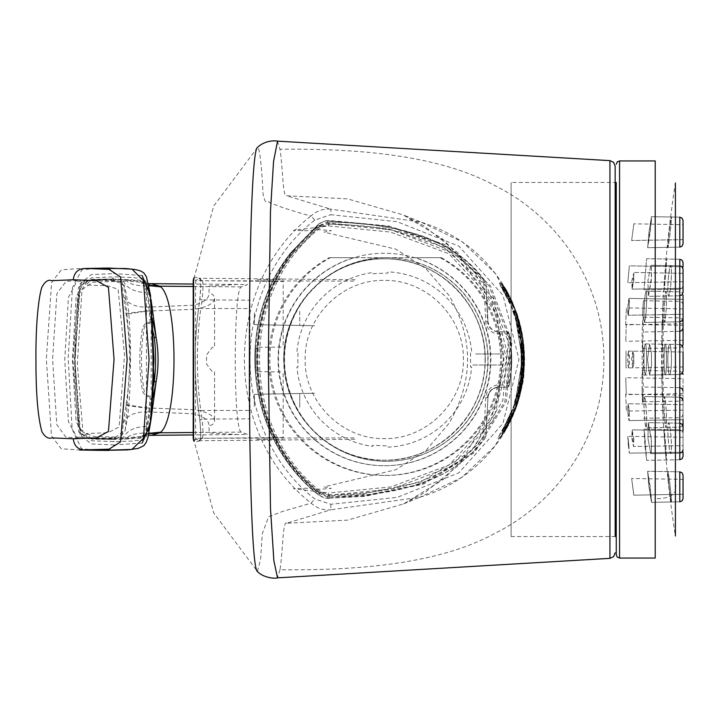 <?xml version="1.0" encoding="UTF-8"?>
<svg xmlns="http://www.w3.org/2000/svg" width="719" height="719" viewBox="0 0 719 719"><rect width="100%" height="100%" fill="white"/><g stroke="black" fill="none" stroke-linecap="round" stroke-linejoin="round"><path stroke-width="0.54" stroke-dasharray="3.6 2.7" d="M475.654 353.964L503.561 353.964L475.654 353.964M254.382 394.309L314.652 393.257L254.382 394.309L254.382 406.523L254.382 394.309M272.088 394.003L297.54 393.554L272.088 394.003M299.751 393.518L297.54 393.554L299.751 393.518L299.751 407.628L299.751 393.518M254.382 324.682L254.382 312.468L254.382 324.682L314.652 325.734L254.382 324.682M272.088 324.997L299.751 325.473L272.088 324.997M299.751 311.363L299.751 325.473L299.751 311.363M327.487 222.036L329.653 221.928C361.783 221.964 393.104 226.809 423.635 236.452C460.196 250.976 471.044 264.197 485.487 281.435C450.202 232.668 385.95 223.178 329.653 221.928L328.996 222.009C385.159 223.303 449.366 232.498 485.118 281.983L483.77 282.774C448.665 234.403 385.042 225.424 329.644 224.139L329.653 221.928L327.487 222.036L319.784 225.353C236.623 290.161 236.236 428.443 319.766 493.62L327.469 496.937L329.653 497.045C385.654 495.903 449.761 486.52 485.505 437.583L483.761 436.262L485.936 436.379L487.967 397.643L485.792 397.535A13.275 13.275 90 0 1 499.049 384.944L509.214 385.393A2.211 2.211 90 0 1 507.048 387.164L506.275 387.164A2.211 2.211 -90 0 0 508.441 385.393L509.214 385.393C512.638 368.146 512.593 350.881 509.079 333.616L506.949 334.047C510.4 351.025 510.454 367.984 507.084 384.944L507.048 387.164A2.211 2.211 0 0 0 509.214 385.393C512.629 368.128 512.584 350.872 509.079 333.616L508.306 333.616C511.82 350.881 511.865 368.146 508.441 385.393M485.792 397.535L483.761 436.262C448.827 484.345 385.06 493.737 329.635 494.834L321.222 491.913C239.094 428.218 238.87 290.979 321.24 227.06L329.644 224.139M487.563 397.643A11.064 11.064 -90 0 1 498.609 387.164L499.013 387.164C492.443 387.856 488.758 391.352 487.967 397.643L485.936 436.379L487.967 397.643A11.064 11.064 90 0 1 499.013 387.164L507.048 387.164M498.609 387.164L506.275 387.164M321.222 491.913L319.766 493.62L319.11 493.531C235.994 429.063 235.769 290.081 319.119 225.442L319.784 225.353L321.24 227.06M499.049 334.047L506.949 334.047L506.904 331.836L499.013 331.836L499.049 334.047A13.275 13.275 90 0 1 485.792 321.465L483.77 282.774L485.936 282.657L487.563 321.348A11.064 11.064 -90 0 0 498.609 331.836L499.013 331.836A11.064 11.064 90 0 1 487.967 321.348L485.936 282.657L487.967 321.348L485.792 321.465M508.306 333.616A2.211 2.211 -90 0 0 506.131 331.836L498.609 331.836M506.131 331.836L506.904 331.836A2.211 2.211 90 0 1 509.079 333.616A2.211 2.211 0 0 0 506.904 331.836M415.016 257.69L354.332 257.69A106.232 106.214 -90 0 0 394.911 465.229A106.232 106.214 -90 0 0 415.016 257.69L440.145 257.69A115.939 115.921 -90 0 1 384.674 475.439A115.939 115.921 -90 0 1 329.203 257.69L354.332 257.69M329.203 257.69L330.363 257.69A115.939 115.921 -90 0 0 385.833 475.439A115.939 115.921 -90 0 0 441.304 257.69L440.145 257.69M330.363 257.69L441.304 257.69M386.085 257.69A101.801 101.792 -90 0 0 284.293 359.5A101.801 101.792 -90 0 0 386.085 461.301A101.801 101.792 -90 0 0 487.868 359.5A101.801 101.792 -90 0 0 386.085 257.69L386.319 257.69A101.801 101.792 -90 0 0 284.526 359.5A101.801 101.792 -90 0 0 386.319 461.301A101.801 101.792 -90 0 0 488.102 359.5A101.801 101.792 -90 0 0 386.319 257.69M305.162 359.5C304.119 316.998 342.181 279.251 384.377 280.392C426.637 279.538 464.321 317.187 463.387 359.545C464.303 401.831 426.556 439.552 384.314 438.608C342.019 439.525 304.263 401.939 305.162 359.5M297.765 359.5L298.026 367.05L296.911 367.05A87.7 87.7 0 0 0 372.631 446.418L372.613 445.268L388.089 445.978L388.071 447.119A87.7 87.7 0 0 0 471.664 367.05L470.55 367.05L470.55 351.942L471.664 351.942A87.7 87.7 0 0 0 388.071 271.881L388.089 273.013L372.613 273.723L372.631 272.573A87.7 87.7 0 0 0 296.911 351.942L298.026 351.942L297.765 359.5M515.002 315.03L508.531 298.718C526.659 339.251 526.623 379.74 508.423 420.184L515.011 403.88L522.246 359.455L515.002 315.03L516.682 315.03L523.899 359.455L522.246 359.455M502.509 287.717L503.713 289.694C515.667 311.525 521.778 334.775 522.048 359.455C521.967 384.027 515.82 407.278 503.615 429.207L502.428 431.184C528.321 383.604 528.348 335.782 502.509 287.717L504.396 287.717C529.975 335.503 529.948 383.326 504.307 431.184L502.428 431.184M506.643 296.219L499.337 283.106L510.122 303.238L509.699 303.463L500.056 284.922L506.643 296.219M519.882 380.63L514.148 403.701L514.66 403.701L516.808 396.717L519.361 385.779L520.727 376.981L519.199 385.573L519.882 380.63M257.393 571.488L260.566 559.553L262.309 533.561L268.618 516.754L283.34 511.2L311.111 503.147C316.755 508.243 323.343 510.454 330.884 509.789L286.638 523.243L347.592 520.116L403.736 503.857L443.65 479.231L475.663 445.304L496.317 405.273L503.965 359.302L496.245 313.52L474.585 272.195L442.455 238.807L403.377 214.981L347.565 198.875L286.647 195.739L330.884 209.175C323.298 208.537 316.711 210.748 311.111 215.835C308.766 215.682 299.58 213.022 283.547 207.854L269.562 202.605C265.904 198.354 266.488 207.512 263.091 194.373C261.509 163.779 259.658 148.123 257.528 147.413L257.42 147.485M330.839 504.262L330.884 509.789L420.013 497.189L461.661 477.542L495.04 446.032L516.817 405.39L524.421 360.03L517.159 314.58L495.67 273.858L462.551 242.024L421.001 222.117L330.884 209.175L330.848 214.711L397.104 221.695L458.839 246.114L503.021 295.329L518.983 359.509L502.86 423.644L458.812 472.85L397.248 497.35L330.839 504.262L314.742 498.896C228.588 431.742 228.363 287.411 314.742 220.095L330.848 214.711M509.411 416.849L502.302 430.528L511.703 410.504L506.383 422.368C495.4 442.347 495.589 442.347 506.94 422.368L512.279 409.596L509.268 416.849L511.479 416.849L509.268 416.849M506.383 422.368C495.4 442.347 495.589 442.347 506.94 422.368L508.773 422.368C497.997 442.365 497.827 442.365 508.243 422.368L506.383 422.368M521.167 359.725L520.655 346.621C520.286 340.195 520.601 342.612 521.599 353.856C522.147 372.397 519.442 386.184 521.122 365.135L521.167 359.77M520.61 376.082L521.122 365.135L522.803 365.135L522.839 359.338L522.165 342.819L520.43 342.819L520.655 346.621L522.362 346.621C522.039 340.213 522.336 342.621 523.261 353.856C523.774 372.397 521.257 386.184 522.803 365.135L522.327 376.091M515.514 317.978L519.99 337.732L519.478 337.732L515.316 318.418L512.728 311.129L513.24 311.129L515.514 317.978M514.903 314.113L522.452 359.455L514.966 404.626L513.734 407.97C525.194 375.686 525.203 343.34 513.761 310.941L514.903 314.113M286.647 523.243C285.389 521.814 284.266 525.463 283.286 534.19C282.243 547.249 281.12 563.714 279.988 569.745C356.247 570.535 438.024 564.433 494.735 533.426C553.459 504.648 603.96 440.828 603.888 359.482C603.951 278.136 553.45 214.334 494.717 185.556C438.015 154.558 356.238 148.465 279.979 149.246C281.102 155.304 282.208 171.023 283.25 184.441C284.23 193.456 285.362 197.222 286.647 195.739M609.937 160.634L609.937 558.357M279.997 569.745L277.507 577.851M277.48 141.14L279.988 149.246M283.178 437.565L195.793 438.329L193.618 440.855L194.328 441.915L200.143 440.855C201.131 439.354 201.068 432.793 199.945 421.172L198.615 410.765C194.076 376.558 194.076 342.388 198.615 308.235L199.945 297.819C201.068 286.207 201.131 279.646 200.143 278.136L194.328 277.085L193.618 278.136L195.793 280.662L198.884 278.271L202.291 280.752L355.114 281.111L355.114 279.718L284.185 279.017L280.985 279.727L255.515 279.61L255.515 280.761L257.708 280.94L283.178 281.345L283.178 344.886L280.985 347.106L257.708 347.304L255.515 349.515L255.515 369.476L257.708 371.687L280.985 371.894L283.178 374.105L283.178 437.646L257.708 438.051L255.515 438.231L255.515 439.39L280.985 439.273L284.185 439.974L355.114 439.273L355.114 437.889L202.291 438.239L198.875 440.729L195.793 438.329C195.208 436.46 195.208 282.567 195.793 280.662L283.178 281.426M196.503 439.381A2.211 2.211 -40.8 0 0 194.328 441.915L213.705 512.926L257.51 571.56M314.742 220.095L311.111 215.835C222.234 285.236 222.144 433.638 311.111 503.147L314.742 498.896M257.528 147.413L213.705 206.056L194.328 277.085A2.211 2.211 40.8 0 0 196.503 279.61M512.449 409.713L514.112 409.713L508.782 422.368C497.997 442.365 497.827 442.365 508.243 422.368L513.348 410.639L511.649 410.63M508.441 422.907L506.571 422.907M505.331 429.441L509.618 420.948L509.124 420.723L503.902 430.528L508.45 422.907L508.944 423.14L504.379 431.355L513.788 411.259L501.907 435.777L509.268 422.619L514.373 410.351L508.944 423.14M509.115 420.723L507.29 420.723M517.842 390.534L519.558 390.534L515.972 403.485L514.211 403.485M514.66 403.701L514.148 403.701M517.905 391.442L519.621 391.442L520.457 387.676L519.334 391.819L517.644 391.819M519.361 385.779L521.122 385.779L518.875 394.929L517.051 394.929M519.442 385.339L521.122 385.339L522.371 377.151L520.709 377.151M512.8 311.354L514.57 311.354L516.736 317.96L514.993 317.978M518.219 330.713L520.214 330.713L517.051 318.382L515.316 318.418M520.116 330.713L518.408 330.713M517.051 318.382L517.356 317.483L520.772 331.162L521.626 337.094L521.077 337.732L521.581 337.732L519.99 337.732M521.077 337.732L519.478 337.732M512.728 311.129L513.24 311.129M510.122 303.238L511.91 303.211L501.529 283.331L499.57 283.331M509.6 303.238L511.407 303.211L502.141 285.137L500.19 285.137M500.289 285.137L502.221 285.137L508.288 296.219L506.446 296.219M501.511 286.998L503.444 286.998L508.405 296.219L506.544 296.219M499.471 283.331L501.449 283.331L508.63 296.219L506.769 296.219M522.048 359.455L523.693 359.455C523.594 383.937 517.536 407.197 505.538 429.207L506.095 429.288L508.018 425.702L523.405 375.12L524.25 359.904L523.693 359.455C523.441 334.973 517.428 311.722 505.637 289.694L503.713 289.694M505.538 429.207L503.615 429.207M503.534 429.36L505.655 429.378L504.504 431.382L502.302 431.409M502.383 287.501L504.594 287.519L505.754 289.532L503.633 289.55M509.6 417.775L511.335 417.775L516.7 403.88L523.899 359.455L524.448 359.455L517.213 314.697L511.2 299.185C528.69 339.683 528.654 379.857 511.101 419.725L517.231 404.213L524.448 359.455L517.213 314.697L516.682 315.03L511.425 301.135L509.69 301.135M508.423 420.184L510.346 420.184C528.141 380.018 528.177 339.53 510.445 298.718L508.531 298.718M514.957 314.275L516.646 314.275L524.097 359.455L522.452 359.455M513.734 407.97L515.577 407.97C526.775 375.695 526.775 343.349 515.595 310.941L513.761 310.941M516.655 404.626L517.222 404.842L524.654 359.446L524.097 359.455L516.655 404.626L514.966 404.626M511.479 416.849L511.991 416.517M511.326 416.849L513.977 409.839L514.373 410.351L513.851 409.596M514.058 409.596L514.57 410.351M504.379 431.355A0.557 0.557 -93.2 0 0 503.902 430.528L502.302 430.528M508.773 422.368L509.268 422.619L508.755 423.653M508.243 422.368L508.737 422.619M513.348 410.639L513.86 411.259M516.61 403.323L517.114 403.323L518.965 397.194L522.83 377.924L521.203 386.795L522.021 381.268L520.098 390.651L516.08 403.701M516.593 403.701L518.965 397.185L518.013 396.493L518.534 397.194M518.965 397.194L518.516 396.726L516.476 403.485L517.114 403.323M522.021 381.268A0.557 0.557 86 0 0 521.473 380.63L519.558 390.534L520.098 390.651M521.203 386.795L520.835 385.573L522.354 376.981L522.83 377.924L521.67 385.438L521.122 385.339M522.371 377.151L522.83 377.924L522.371 377.151M522.362 346.621L522.92 346.971L523.189 373.628L523.809 354.009L522.92 346.971M523.495 359.491L523.396 369.359L523.495 359.491M523.306 349.632A0.557 0.557 94 0 1 522.749 350.225L522.848 368.766L521.221 368.766L521.652 359.5L521.131 350.225L521.221 368.766M523.881 359.491L523.324 359.5L522.749 350.225L521.131 350.225M523.351 364.982L522.803 365.135M520.214 330.713L520.772 331.162M521.581 337.732L522.129 337.094L521.077 331.162L517.671 317.483L515.721 311.498L515.217 311.498L517.356 317.483M515.199 311.129L517.24 317.96L517.671 317.483L515.712 311.498M514.687 311.129L515.217 311.498M522.129 337.103L520.583 330.929L521.626 337.508L522.129 337.094L521.626 337.094M520.853 331.144L517.455 317.492L517.141 318.391L520.277 330.506M501.529 283.331L502.204 283.367L509.51 296.749L502.824 285.182L512.288 302.69L502.204 283.367L512.288 302.69L511.91 303.211M508.998 296.444L509.51 296.749M508.872 296.444L503.525 286.998L504.199 287.052L509.349 296.74M511.407 303.211L511.784 302.69L511.272 303.463L511.991 303.418L512.288 302.69M502.141 285.137L502.824 285.182M524.25 359.904L524.25 359.455C524.025 334.928 518.013 311.642 506.194 289.613L505.286 288.067C530.397 335.593 530.361 383.182 505.196 430.834L506.338 428.848M504.307 431.184L505.196 430.834M504.396 287.717L505.286 288.067M510.346 420.184L511.101 419.725M510.445 298.718L511.2 299.185M524.654 359.446L523.001 338.739L516.386 311.695C527.288 343.61 527.288 375.453 516.377 407.215L517.222 404.842C525.463 373.943 523.27 382.238 524.654 359.446L524.645 358.583M515.577 407.97L516.377 407.215M515.595 310.941L516.386 311.695M516.646 314.275L517.213 314.068C520.349 324.503 522.282 332.726 522.992 338.739M328.898 498.528L324.44 497.908L319.587 495.301C247.174 438.707 233.801 323.945 291.932 252.153L319.569 223.708L324.44 221.084L328.898 220.454L388.871 226L446.05 244.936L490.358 285.587L511.964 341.66L506.347 401.409L474.558 452.53L423.455 484.148L364.344 496.425L327.81 498.213L363.23 496.11L422.143 483.887L473.246 452.314L504.909 401.454L510.571 341.795L489.064 285.838L444.989 245.323L387.99 226.359L327.81 220.778L323.451 221.389L318.688 223.951L291.105 252.351C233.369 323.901 245.997 437.997 318.706 495.049L323.451 497.593L327.81 498.213L327.72 495.993L320.081 493.342C248.477 437.197 235.661 324.503 292.813 253.708L320.054 225.658L318.688 223.951L291.105 252.351L292.813 253.708M615.149 536.545L615.149 182.446L511.128 182.446L511.128 536.545L511.128 182.446M199.945 421.172A2.211 1.672 -5.5 0 1 199.918 420.992A2.211 1.672 -5.5 0 1 202.102 419.132C203.216 430.375 203.279 436.748 202.291 438.239A2.211 2.202 -144 0 0 200.143 440.855M198.875 440.729L200.448 439.273C199.927 439.075 201.715 443.56 199.918 421.01L198.606 410.765L200.781 410.459L202.102 419.132L249.978 418.817L249.978 300.183L202.102 299.868L200.781 308.532L249.978 308.532M198.606 410.765C194.076 376.585 194.076 342.406 198.615 308.235L200.781 308.532C196.269 342.514 196.269 376.486 200.781 410.459L249.978 410.459M199.945 297.819A2.211 1.672 5.5 0 0 199.918 297.999A2.211 1.672 5.5 0 0 202.102 299.868C203.216 288.616 203.279 282.243 202.291 280.752A2.211 2.202 -36 0 1 200.529 279.853L198.875 278.271L284.185 279.017M328.547 495.247L391.774 489.001L450.723 466.631L493.252 420.354L508.818 359.383L493.315 298.448L450.525 252.171L391.46 230.008L328.556 223.726L319.739 226.809C237.27 290.8 237.495 428.371 319.739 492.182L328.547 495.247L328.457 493.036L293.415 488.695L305.8 488.21L319.38 489.271L331.369 488.39L324.026 486.88L395.962 469.678L425.99 450.418L449.159 423.149C473.695 380.657 473.695 338.155 449.159 295.653L425.828 268.582L395.962 249.205L324.026 232.12L331.369 230.601L319.38 229.703L305.8 230.763L293.433 230.278L328.466 225.937L390.516 232.084L448.854 253.744L491.194 299.257L506.571 359.338L491.176 419.465L449.132 465.004L390.911 486.907L328.457 493.036M320.054 225.658L327.72 222.989L387.056 228.444L443.344 246.95L486.961 286.746L508.315 341.867L502.788 400.708L471.538 450.849L421.091 481.901L362.978 493.899L327.72 495.993M328.556 223.726L328.466 225.937M683.05 444.737L683.05 456.421L683.05 444.737M644.88 444.737L643.99 429.126L644.539 432.452L646.624 460.313L644.88 444.737M628.316 444.737L629.341 453.15L628.271 439.399L627.795 436.307L628.316 444.737M683.05 419.653L629.044 420.597L683.05 419.653L683.05 395.18L683.05 397.841L683.05 395.18L625.638 394.174L626.42 411.097L625.638 394.174M679.788 459.738L646.624 460.313L643.99 429.126L646.624 460.313L679.788 459.738L679.788 397.185L679.788 427.176L679.788 397.185L682.079 398.155L683.05 400.501L683.05 412.185L683.05 395.18M642.507 402.649L642.058 386.993L642.507 402.649M628.819 444.737L629.341 453.15L627.795 436.307L628.819 444.737M683.05 494.304L633.799 495.166L631.65 478.521L633.799 495.166L683.05 494.304L683.05 479.366L683.05 494.304L683.05 479.366L631.65 478.468L683.05 479.366L683.05 486.835L683.05 479.366M683.05 475.16L683.05 498.51M650.228 486.835L647.63 471.296L648.871 486.152L651.486 502.266L650.228 486.835M683.05 426.52L683.05 449.878L683.05 430.726L683.05 445.663L683.05 430.726L632.091 429.836L683.05 430.726L683.05 438.195L683.05 430.726M651.261 438.195L648.385 422.664L647.927 438.248L650.803 453.698L651.486 451.496L651.261 438.195M633.799 438.5L633.502 446.49L632.091 429.899L633.799 438.5L632.091 429.908L631.83 438.195L633.502 446.49L633.799 438.5M683.05 400.501L683.05 423.859L682.079 426.205L679.788 427.176L646.12 427.76C646.749 426.816 646.848 421.631 646.426 412.185C645.86 402.703 645.222 397.499 644.494 396.573L643.972 400.07C644.008 413.883 644.727 423.114 646.12 427.76C645.392 426.843 644.745 421.649 644.188 412.185C643.766 402.685 643.865 397.481 644.494 396.573L645.347 399.818C646.767 413.56 647.028 422.88 646.12 427.76L679.788 427.176L682.079 426.205L682.771 425.19L682.079 424.174L679.788 423.203L679.788 453.195L679.788 423.203L648.385 422.655L679.788 423.203M629.224 412.185L629.044 420.588C628.325 418.746 627.903 414.162 627.759 406.864L628.091 403.754L629.224 412.185M683.05 378.697L683.05 393.635L683.05 378.697L625.782 377.691L626.267 394.623L625.782 377.7M643.289 386.166L642.319 370.519L642.049 374.024C642.067 387.847 642.435 397.104 643.137 401.795L643.289 386.166M683.05 352.031L683.05 366.969L683.05 352.031L683.05 366.969L683.05 352.031L683.05 366.969L683.05 352.031L683.05 366.969L683.05 352.031L683.05 366.969L683.05 352.031L628.568 351.079L629.386 359.5L628.568 367.912C627.813 366.07 627.606 361.504 627.939 354.197L628.568 351.079L627.759 359.5L628.568 367.912C629.332 366.025 629.538 361.423 629.197 354.125L628.568 351.079L683.05 352.031L626.024 351.034L626.024 367.957L626.024 351.034M679.788 397.185L644.494 396.573L679.788 397.185L679.788 417.64L679.788 344.5L682.079 345.479L683.05 347.816L683.05 371.175L683.05 347.816L683.05 371.175L683.05 347.816L682.079 345.479L679.788 344.5L679.788 374.491L679.788 259.253L679.788 289.245L679.788 259.253L646.624 258.678L643.99 289.874L646.624 258.678L643.99 289.865L646.624 258.678L679.788 259.253M651.504 359.491L651.486 353.397L649.59 343.979L647.531 359.5L649.59 375.012L651.486 365.594L651.504 359.491M633.682 359.5L633.799 364.147L632.792 367.822L632.792 351.178L633.799 354.844L633.682 359.5M646.687 359.5C646.606 350.027 646.147 344.823 645.311 343.898L644.431 347.475C643.595 361.28 643.891 370.483 645.311 375.093C646.147 374.159 646.606 368.955 646.687 359.5M626.267 324.368L625.782 341.291L626.267 324.368L683.05 325.356L683.05 340.303L683.05 304.676L683.05 328.026M643.289 332.825L643.137 317.196L642.678 320.827C641.977 334.641 641.86 343.862 642.319 348.472L643.289 332.825M683.05 295.141L683.05 318.49L683.05 299.347L683.05 314.284L683.05 299.347L629.044 298.403L629.224 306.815L628.091 315.237C627.588 313.403 627.669 308.846 628.352 301.576L629.044 298.403L627.912 306.815L628.091 315.237C628.81 313.376 629.242 308.802 629.386 301.513L629.044 298.403L683.05 299.347L683.05 306.815L683.05 299.347M646.426 306.815C646.848 297.36 646.749 292.166 646.12 291.231L645.204 294.889C643.829 308.658 643.595 317.834 644.494 322.427C645.222 321.483 645.869 316.279 646.426 306.815M683.05 288.265L632.091 289.155L683.05 288.265L683.05 269.122L683.05 292.471L682.079 294.817L679.788 295.788L648.385 296.336L651.261 280.796L651.486 267.495L650.803 265.302L647.927 280.752L648.385 296.336L647.927 280.796L650.803 265.302L651.486 267.495L651.486 277.363L648.385 296.336L679.788 295.788M633.799 272.977L633.772 280.796L632.091 289.092L633.799 272.977L631.83 280.796L632.091 289.083L633.799 280.491L633.799 272.977M683.05 239.625L631.65 240.523L683.05 239.625L683.05 224.688L683.05 239.625L683.05 224.688L633.799 223.825L683.05 224.688L683.05 232.156L683.05 224.688M683.05 220.481L683.05 243.831M650.228 232.156L651.486 216.734L648.871 232.848L647.63 247.704L650.228 232.156M633.799 224.148L631.65 240.47L633.799 224.148M683.05 262.579L683.05 285.928L683.05 266.785L683.05 281.722L683.05 266.785L629.341 265.841L627.795 282.684L629.341 265.85L627.795 282.684L629.341 265.85L683.05 266.785L683.05 274.254L683.05 266.785M625.638 324.817L626.42 307.894L625.638 324.817L683.05 323.82L683.05 306.815L683.05 314.284L628.091 315.246L683.05 314.284M642.507 316.351L643.388 300.722L642.507 316.351M627.912 412.185L629.044 420.588C629.556 418.683 629.467 414.09 628.774 406.81L628.091 403.754L627.912 412.185M683.05 445.663L683.05 438.195L683.05 445.663L633.502 446.535L683.05 445.663M647.927 438.195L648.385 422.664L651.486 441.637L651.486 451.496L650.803 453.698L647.927 438.195M642.031 359.5L642.723 343.862L643.154 347.205C643.595 361.019 643.451 370.33 642.723 375.138L642.031 359.5M643.927 359.5C644.008 350 644.467 344.796 645.311 343.907L646.147 347.16C647.019 360.938 646.741 370.249 645.311 375.093C644.467 374.177 644.008 368.982 643.927 359.5M647.531 359.5L649.59 343.979L651.486 353.397L651.486 365.594L649.59 375.012L647.531 359.5M633.799 364.147L633.799 354.844L632.792 351.178L631.588 359.5L632.792 367.822L633.799 364.147M644.188 306.815C644.754 297.333 645.392 292.139 646.12 291.231L646.642 294.646C646.606 308.433 645.896 317.699 644.494 322.418C643.865 321.492 643.766 316.288 644.188 306.815M683.05 273.328L683.05 285.928L683.05 274.254L683.05 281.722L627.795 282.684L683.05 281.722L683.05 273.328L633.502 272.465L683.05 273.328L683.05 280.796L683.05 273.328M648.96 232.156L651.486 216.734L651.486 220.499L647.63 247.704L648.96 232.156M122.212 281.282L123.371 295.788L126.193 314.383C130.705 344.446 130.687 374.509 126.131 404.572L123.273 423.167L122.005 437.242L93.686 436.451L82.955 432.137L77.337 363.742L82.029 289.586L92.985 282.172L127.164 281.039L142.668 282.432L145.49 283.861L151.08 299.733M84.887 438.473L65.959 437.17L56.783 424.596L52.568 358.898L56.891 293.577L66.085 281.372L85.004 280.051L113.782 280.913C117.521 279.619 121.196 281.776 124.809 287.384C128.512 301.818 130.427 325.77 130.552 359.239C130.463 392.817 128.557 416.813 124.845 431.238C121.223 436.81 117.548 438.941 113.8 437.637L84.887 438.473L125.295 438.716L140.924 437.206L144.582 436.038L145.741 434.653L142.695 436.361L127.182 437.709L122.032 437.233M148.851 285.272L145.22 284.212L140.753 281.372L125.16 279.808L106.592 279.673L87.448 281.039L78.443 295.078L75.153 362.529L79.018 427.104L87.961 437.61L113.26 438.905L115.373 437.287M148.932 285.668L145.238 284.239L141.284 281.435L121.268 279.691L123.282 281.147C127.074 288.328 134.732 292.148 146.263 292.597L146.451 310.887L126.059 313.493M153.021 397.436L152.743 398.344L150.81 399.045L150.774 396.735L146.272 396.717L142.704 391.99C138.884 370.438 138.884 348.814 142.704 327.118L146.272 322.364L150.774 322.346L150.81 320.036L152.734 320.728L152.787 329.518L151.161 329.518L151.161 389.554L152.787 389.554L152.743 398.344L148.788 428.955L145.696 434.636L150.541 421.631C148.68 429.009 146.838 433.404 145.013 434.815L148.815 433.719M143.593 436.271L143.548 436.271C146.685 434.591 149.112 422.188 150.81 399.045M151.125 418.853L150.541 421.631M153.569 333.346L152.787 329.518L152.787 389.545L153.569 385.681M153.012 321.627L148.698 289.46L147.512 285.829L145.993 283.574L144.204 282.414M78.524 437.197L84.491 437.26L76.106 421.559L72.43 359.257L76.151 297.001L84.491 281.309L76.807 281.453L68.431 297.351L64.755 359.581L68.458 421.711L76.798 437.125L78.524 437.197M144.258 282.414L141.526 281.56L144.231 282.414L145.49 283.852M145.436 283.861L148.698 289.46M150.81 320.036C149.058 296.057 146.55 283.457 143.288 282.225L143.342 282.225M144.573 436.056L140.924 437.206L148.896 433.314M141.427 437.161L125.412 438.716L127.182 437.709C129.726 434.824 136.233 433.224 146.703 432.919L150.963 435.319M123.273 423.167C126.769 415.645 134.48 411.87 146.415 411.834L146.703 432.919L158.207 432.82M125.987 405.498L146.451 408.113L146.415 411.834L193.357 413.767C203.603 416.202 208.843 420.139 209.085 425.576L209.085 432.685L210.334 433.027L237.908 434.555L247.57 434.375L241.251 432.101C233.253 430.124 233.226 288.966 241.251 286.899L247.57 284.616L237.908 284.436L210.334 285.964L209.085 286.306L209.085 293.415C208.843 298.852 203.603 302.798 193.357 305.224L146.415 307.157C134.534 307.112 126.859 303.319 123.371 295.788M126.131 404.572L146.442 407.898L146.442 311.102L126.193 314.383M125.277 279.808L127.164 281.039C129.393 284.05 135.9 285.731 146.703 286.072L146.263 292.597M150.963 283.681L146.703 286.072L158.243 286.171M146.451 407.898L193.6 409.668L193.357 413.767M146.442 311.102L193.6 309.323L193.6 409.668C206.739 411.645 213.732 415.285 214.568 420.579A5.536 5.006 0 0 1 209.085 425.576M193.357 305.224L193.6 309.323C206.739 307.346 213.732 303.715 214.568 298.412A5.536 5.006 0 0 0 209.085 293.415M214.568 298.412L214.568 347.34L212.204 347.322L206.551 355.015L206.551 363.985L212.204 371.669L214.568 371.651L214.568 420.579M472.751 365.027L503.561 365.027L472.751 365.027M522.947 359.5L521.293 359.5M648.96 486.835L647.63 471.287L651.486 498.492L651.486 502.266L648.96 486.835M633.799 494.843L631.65 478.521L633.799 494.843M616.255 359.5L616.255 182.446L616.255 359.5M662.72 408.716L662.334 390.714C663.152 406.109 663.709 431.715 662.72 408.716A1139.714 1139.714 0 0 0 675.411 536.014L675.411 182.986A1139.714 1139.714 0 0 0 662.72 310.284C663.215 299.544 663.367 298.331 663.179 306.636C662.711 323.667 661.57 343.466 662.262 322.445L662.72 310.284M675.411 483.177C677.783 493.773 671.061 498.914 655.225 498.626L655.225 558.052M655.225 160.939L655.225 498.626M669.083 477.829C666.855 461.499 668.059 480.634 670.207 495.786C672.445 512.108 671.24 493 669.083 477.829M664.167 432.928C664.662 444.675 667.034 469.66 666.414 456.52C665.911 444.8 663.538 419.77 664.167 432.928M664.131 400.294C663.655 411.96 666.109 437.062 666.45 424.048C666.926 412.418 664.464 387.253 664.131 400.294M668.311 349.407C666.693 363.499 669.533 384.782 670.989 369.584C672.607 355.528 669.757 334.191 668.311 349.407M664.374 349.668C663.313 364.147 665.264 384.926 666.207 369.332C667.268 354.88 665.309 334.047 664.374 349.668M662.073 374.266C661.84 385.977 663.08 411.151 663.251 398.047C663.493 386.373 662.244 361.145 662.073 374.266M664.644 432.937C665.902 444.675 667.286 469.687 665.938 456.502C664.671 444.8 663.295 419.743 664.644 432.937M669.802 426.709C672.121 438.788 671.789 463.162 669.497 449.654C667.187 437.601 667.511 413.182 669.802 426.709M665.354 400.339C666.908 412.014 666.765 437.116 665.228 424.003C663.673 412.364 663.808 387.208 665.354 400.339M663.044 347.565C663.682 359.185 662.873 384.467 662.28 371.435C661.651 359.842 662.451 334.506 663.044 347.565M662.514 323.101C661.741 337.732 662.064 358.359 662.819 342.577C663.583 327.981 663.26 307.292 662.514 323.101M665.237 294.907C663.682 306.438 663.799 331.729 665.345 318.742C666.89 307.247 666.783 281.911 665.237 294.907M669.632 268.6C667.322 279.421 667.349 305.386 669.659 293.028C671.968 282.243 671.95 256.225 669.632 268.6M670.665 220.14C668.832 231.23 666.666 256.845 668.634 244.235C670.459 233.172 672.642 207.512 670.665 220.14M665.947 262.417C664.689 274.02 663.295 299.194 664.635 286.135C665.884 274.559 667.286 249.331 665.947 262.417M666.414 262.435C665.92 274.128 663.547 299.194 664.167 286.108C664.653 274.451 667.034 249.34 666.414 262.435M671.33 220.311C670.62 231.77 667.07 256.908 667.969 244.065C668.67 232.632 672.238 207.449 671.33 220.311M671.384 269.059C672.076 280.805 668.4 305.602 667.915 292.579C667.223 280.859 670.89 256.009 671.384 269.059M666.45 294.97C666.917 306.662 664.464 331.729 664.131 318.688C663.655 307.022 666.118 281.902 666.45 294.97M666.216 349.731C667.259 364.281 665.3 384.935 664.365 369.269C663.322 354.746 665.273 334.038 666.216 349.731M671.043 349.955C672.58 364.677 669.614 384.791 668.257 369.045C666.72 354.35 669.677 334.182 671.043 349.955M667.996 475.295C668.778 487.329 672.292 511.712 671.303 498.33C670.512 486.323 667.007 461.886 667.996 475.295M667.924 426.295C667.205 437.826 670.854 462.901 671.375 450.067C672.094 438.563 668.436 413.443 667.924 426.295M101.864 268.124L81.948 269.661L72.466 287.582L68.161 357.882L72.161 429.261L81.553 448.827L101.469 450.391M108.83 268.07L114.195 273.597L142.128 275.485M142.191 443.084L114.195 444.917L108.65 450.454M79.998 268.511L61.367 269.805L51.579 282.468L46.34 358.988L51.48 435.867L61.25 448.737L79.602 450.004M152.581 396.52L152.581 322.57C149.21 265.293 140.699 280.716 134.417 277.57L114.195 276.86L91.574 277.822L80.402 285.919L74.821 360.039L80.537 433.35L91.69 440.747L114.195 441.664L134.363 440.981C140.627 437.512 149.13 453.923 152.581 396.52A2.211 0.989 3.5 0 0 150.181 395.522C146.721 452.35 138.264 434.914 132.053 438.779L112.038 439.444L89.749 438.554L78.677 432.002L72.934 360.057L78.542 287.249L89.623 280.015L112.038 279.071L132.107 279.763C138.336 283.331 146.802 266.83 150.181 323.568A2.211 0.98 176.5 0 0 152.581 322.57M150.181 323.568L147.009 323.577L144.33 327.217C140.493 348.688 140.493 370.249 144.33 391.882L147.009 395.513L150.181 395.522M91.547 439.084L86.154 433.557L108.174 432.694L119.12 426.915L124.522 355.024L118.114 289.245L107.473 285.785L86.154 284.967L91.547 279.43L113.386 280.302L124.279 285.227L130.597 355.024L125.268 430.268L114.105 438.159L91.547 439.084L112.038 439.444L114.195 441.664M91.547 279.43L112.038 279.071L114.195 276.86M278.073 359.5A106.232 106.214 90 0 1 437.395 267.495A106.232 106.214 90 0 1 437.395 451.496A106.232 106.214 90 0 1 278.073 359.5M499.013 387.164L499.049 384.944M329.635 494.834L329.653 497.045L327.469 496.937M487.563 321.348L487.967 321.348C489.064 327.936 492.749 331.432 499.013 331.836M283.699 359.5A100.696 100.678 90 0 1 384.386 258.804A100.696 100.678 90 0 1 485.064 359.5A100.696 100.678 90 0 1 384.386 460.196A100.696 100.678 90 0 1 283.699 359.5M485.262 359.5A100.696 100.678 -90 0 0 384.575 258.804A100.696 100.678 -90 0 0 283.897 359.5A100.696 100.678 -90 0 0 384.575 460.196A100.696 100.678 -90 0 0 485.262 359.5M520.457 387.676L518.651 387.676M522.165 342.828C522.695 341.282 523.243 345.012 523.809 354L521.599 353.856M516.7 403.88L515.011 403.88M362.978 493.908L363.239 496.11L364.344 496.425M291.932 252.153L291.105 252.351C233.217 323.64 246.293 438.59 318.706 495.049L320.081 493.342M319.587 495.301L324.44 497.899M319.569 223.708L324.44 221.075M328.898 220.454L327.81 220.778L327.72 222.989M200.143 278.136A2.211 2.202 -36 0 0 200.529 279.853L200.448 279.727C200.089 279.502 201.671 277.372 199.918 297.981L198.615 308.235M679.788 501.835L651.486 502.329L679.788 501.835L679.788 471.844L679.788 501.835L679.788 471.844L647.63 471.278L679.788 471.844M679.788 247.147L647.63 247.713L679.788 247.147L679.788 217.165L679.788 247.147L679.788 217.165L651.486 216.671L679.788 217.165M679.788 344.5L679.788 374.491L679.788 344.5L679.788 374.491L679.788 344.5L642.723 343.853M122.014 437.233L119.938 438.851L91.556 438.527M146.263 426.412C134.956 426.807 127.308 430.492 123.326 437.458L121.34 438.824L119.947 438.851M120.136 279.673L113.26 279.61L115.373 281.237M122.212 281.291L120.055 279.673L121.268 279.691M145.067 434.788L142.272 436.954M106.592 279.673L91.556 279.997M209.085 432.38L159.735 432.802M241.251 432.101L192.755 432.514M209.085 286.62L159.735 286.189M241.251 286.899L192.755 286.477M619.571 558.061L619.571 160.939M114.195 444.917L91.34 443.965L80.061 435.121L74.425 359.536L80.052 283.708L91.331 274.595L114.195 273.597M485.505 437.583L475.403 449.519C462.497 462.757 447.488 472.877 430.357 479.888L409.03 487.123L369.854 494.357L329.653 497.045M384.386 258.804C439.66 257.546 487.527 307.633 485.055 361.118C485.532 414.351 437.592 461.526 384.386 460.196L384.575 460.196C333.643 461.355 287.034 418.26 284.203 367.391C278.136 310.959 327.855 257.177 384.575 258.804L384.386 258.804M385.833 475.439L384.674 475.439M403.736 503.857L420.013 497.197M403.701 503.866L425.477 492.147L459.693 464.375L498.213 398.506L503.713 356.813L496.658 315.416L458.398 253.277L424.156 226.036L403.377 214.981L421.001 222.126M497.701 438.024L500.038 438.024L501.907 435.777M522.345 376.181L520.61 376.181M522.839 359.563L521.167 359.563M522.839 359.572L521.167 359.572M505.763 429.306L502.177 435.355M522.327 376.181L523.189 373.628M523.809 354L523.63 369.126M508.018 425.702C514.471 412.625 519.765 400.869 523.405 375.12M420.345 497.09C473.003 481.559 510.166 438.401 520.502 392.978C528.366 358.395 524.295 325.276 508.288 293.631C488.812 258.148 459.801 234.34 421.253 222.216M284.185 439.983L198.875 440.72M679.788 429.746L643.99 429.117L679.788 429.746L682.079 430.717L683.05 433.063L682.079 430.717L679.788 429.746M683.05 437.269L627.795 436.307L683.05 437.269M683.05 452.215L629.341 453.15L683.05 452.215M679.788 387.649L642.058 386.993M683.05 414.324L682.079 416.669L679.788 417.64L643.388 418.278M683.05 410.118L626.42 411.106M679.788 453.195L650.803 453.698L679.788 453.195L682.079 452.215L683.05 449.878M683.05 404.707L628.091 403.754L683.05 404.707M682.61 372.828L679.788 371.166L642.319 370.519M683.05 397.841L682.079 400.186L679.788 401.157L643.137 401.795M683.05 393.635L626.267 394.623M679.788 374.491L682.079 373.521L683.05 371.175L682.079 373.521L679.788 374.491L649.59 375.021L679.788 374.491L682.079 373.521L683.05 371.175L682.079 373.521L679.788 374.491L642.723 375.138M683.05 366.969L626.024 367.957M683.05 321.15L682.079 318.805L679.788 317.834L643.137 317.196M682.61 346.163L679.788 347.825L642.319 348.481M683.05 340.303L625.782 341.3M679.788 291.815L646.12 291.231L679.788 291.815L682.079 292.795L682.771 293.801L682.079 292.795L679.788 291.815M679.788 321.806L644.494 322.427L679.788 321.806L682.079 320.836L683.05 318.49M679.788 265.796L650.803 265.293L679.788 265.796L682.079 266.776L683.05 269.122M679.788 289.245L643.99 289.874L679.788 289.245L682.079 288.274L683.05 285.928L682.079 288.274L679.788 289.245M683.05 304.676L682.079 302.331L679.788 301.351L643.388 300.722M679.788 331.342L642.058 331.998M683.05 308.882L626.42 307.894M125.412 438.716L121.34 438.824M144.492 436.065C144.879 437.206 146.254 435.022 148.635 429.522M148.779 428.955L150.559 421.505M106.664 279.673L85.004 280.051M145.184 284.212L145.112 284.176C147.018 285.82 148.815 290.108 150.505 297.028M145.517 434.618L141.113 435.894L148.456 435.363M148.509 283.628L141.301 283.115L145.615 284.373M237.908 434.555L192.845 434.95M237.908 284.436L192.845 284.041M150.532 297.163L148.734 289.622M511.128 536.545L616.255 536.545M662.262 322.445A1139.714 1139.714 0 0 0 662.262 396.555M105.217 439.39C87.646 438.437 80.016 437.601 82.308 436.891L80.501 432.865C78.775 426.151 77.355 416.067 76.25 402.613C74.425 380.333 73.985 338.029 77.068 307.516C78.335 295.581 79.791 287.429 81.436 283.061L82.397 281.659C83.053 280.608 90.765 279.763 105.513 279.125"/><path stroke-width="1.08" d="M277.516 141.14L273.562 161.416L270.479 210.928L268.277 359.5L270.497 508.639L273.849 560.523L277.507 577.851L609.937 558.357L609.937 160.634L277.516 141.14C275.386 140.52 264.799 140.223 257.42 147.494M257.528 147.413C252.036 148.887 249.286 254.49 249.403 355.815C249.151 458.776 251.893 569.888 257.51 571.56M193.618 278.136L193.618 440.855M616.255 182.446L616.255 554.735L616.255 182.446L615.149 182.446L615.149 166.152L615.149 536.545M683.05 456.421L683.05 452.215L683.05 456.421L682.079 458.767L679.788 459.738L682.079 458.767L683.05 456.421M683.05 419.653L683.05 430.726M679.788 501.835L679.788 471.844L682.079 472.814L683.05 475.16L683.05 498.51L683.05 494.304L683.05 498.51L682.079 500.855L679.788 501.835L682.079 500.855L683.05 498.51M683.05 352.031L683.05 371.175L683.05 352.031M679.788 259.253L682.079 260.233L683.05 262.579L683.05 266.785L683.05 262.579L682.079 260.233L679.788 259.253L679.788 331.342L682.079 330.372L683.05 328.026L683.05 323.82L683.05 344.509L683.05 325.356M683.05 295.141L683.05 323.82M679.788 295.788L682.079 294.817L683.05 292.471L683.05 269.122L683.05 288.265M679.788 247.147L679.788 217.165L682.079 218.136L683.05 220.481L683.05 243.831L683.05 239.625L683.05 243.831L682.079 246.177L679.788 247.147L682.079 246.177L683.05 243.831M683.05 299.347L683.05 314.284M683.05 262.579L683.05 266.785M683.05 224.688L683.05 239.625M153.021 397.436L156.05 382.166L151.125 418.853M153.569 385.681L154.315 380.962L156.05 382.157C158.728 367.148 158.728 352.049 156.05 336.86L154.306 338.056L153.569 333.346M154.306 380.962C156.005 368.47 156.014 350.656 154.306 338.056M156.05 336.843L153.012 321.627M148.815 433.719L159.735 432.802L160.714 432.182C178.438 417.811 178.411 301.099 160.714 286.818L159.735 286.189L148.851 285.272M151.08 299.733L156.005 336.285M192.845 434.95L150.963 435.319L159.735 432.802L158.207 432.82M192.755 286.477L159.735 286.189L150.963 283.681L148.509 283.628M683.05 479.366L683.05 494.304M675.411 182.986L675.411 536.014M655.225 558.052L655.225 160.939L619.571 160.939L619.571 558.061L617.244 557.099L616.255 554.735M101.469 450.391L79.602 450.004L109.009 449.177L120.576 441.852L127.137 359.473L120.603 276.986L109.009 269.373L86.738 268.457L125.78 268.511L135.666 269.616L140.636 270.973L143.791 272.869L146.406 276.698L150.487 295.132L153.839 376.181L151.062 419.393L147.925 437.52L146.308 442.212L143.818 445.744L138.039 448.449L127.515 449.905L101.478 450.391L131.981 449.429L143.458 438.231L149.049 359.581L143.503 280.743L132.026 269.131L108.605 268.07L86.738 268.448C78.668 268.214 74.174 271.989 73.275 279.754L96.391 280.662L108.443 287.348L114.06 359.491L108.443 431.454L96.4 437.889L73.275 438.761L51.912 437.898C48.326 439.084 44.991 436.999 41.882 431.661C37.864 417.11 35.887 393.347 35.95 360.381C35.635 329.967 37.819 300.946 41.639 287.807C44.767 281.614 48.137 279.242 51.741 280.68L73.275 279.754M142.128 275.485L150.406 295.248L153.965 359.105L150.46 423.23L142.191 443.084M73.275 438.761C74.174 446.535 78.668 450.301 86.738 450.067L108.605 450.454M679.788 331.342L679.788 459.738M148.896 433.314L160.714 432.182M148.932 285.668L160.714 286.818M192.755 432.514L159.735 432.802M159.735 286.189L158.243 286.171M101.882 268.124L108.83 268.07M277.507 577.851C275.584 578.84 263.37 578.004 257.402 571.479M615.149 359.5L615.149 367.391M609.937 160.625L613.649 162.368L615.149 166.152M609.937 558.348L613.631 556.632L615.149 552.839M193.204 279.907L193.204 439.084M679.788 387.649L682.079 388.62L683.05 390.965M682.61 372.828L683.05 374.491M682.61 346.163L683.05 344.509M679.788 397.185L682.079 398.155L683.05 400.501M679.788 423.203L682.079 424.174L683.05 426.52M679.788 453.195L682.079 452.215L683.05 449.878M679.788 344.5L682.079 345.479L683.05 347.816L682.079 345.479L679.788 344.5L682.079 345.479L683.05 347.816M679.788 374.491L682.079 373.521L683.05 371.175M679.788 321.806L682.079 320.836L683.05 318.49M679.788 217.165L682.079 218.136L683.05 220.481M679.788 265.796L682.079 266.776L683.05 269.122M148.456 435.363L150.99 435.319M192.845 284.041L150.963 283.672M679.788 471.844L682.079 472.814L683.05 475.16M619.571 160.939L617.244 161.892L616.255 164.256M655.225 558.061L619.571 558.061"/></g></svg>
